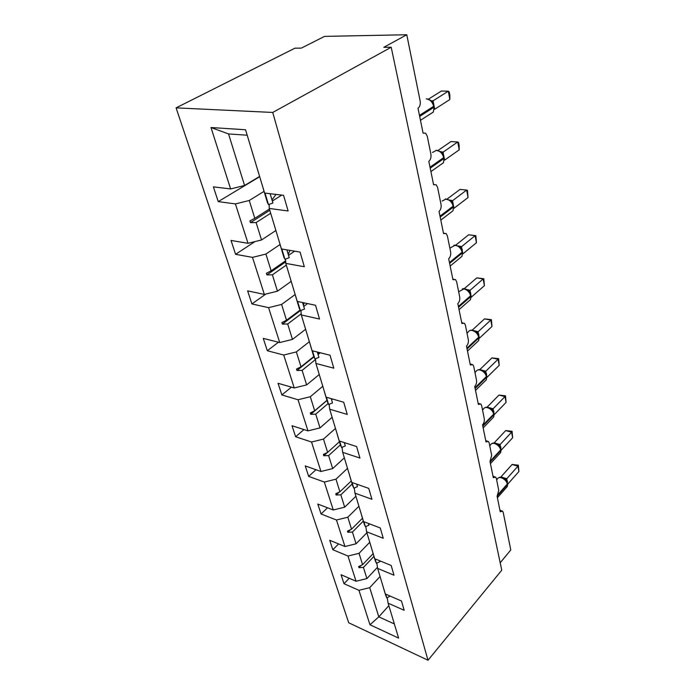 <?xml version="1.0" encoding="UTF-8"?>
<svg xmlns="http://www.w3.org/2000/svg" width="695" height="695" viewBox="0 0 695 695"><rect width="100%" height="100%" fill="white"/><g stroke="black" fill="none" stroke-linecap="round" stroke-linejoin="round"><path stroke-width="1.04" d="M176.096 107.864L294.923 48.19L301.3 48.129L324.565 36.375L406.775 34.75L383.796 47.303L391.207 47.234L272.735 112.451L176.096 107.864L348.725 622.781L428.007 660.25L272.735 112.451M406.775 34.75L420.154 101.001C420.605 104.311 419.884 106.735 418.008 108.272L423.081 133.145L425.601 133.171L427.251 136.159L430.9 154.238C431.317 157.374 430.631 159.737 428.824 161.327L433.602 184.792L436.139 184.74L437.598 187.415L441.038 204.495C441.438 207.466 440.769 209.768 439.032 211.41L443.549 233.59L446.077 233.451L447.372 235.857L450.638 252.007C451.003 254.83 450.351 257.081 448.683 258.757L452.958 279.746L455.477 279.529L456.624 281.701L459.716 297C460.064 299.693 459.438 301.891 457.823 303.593L461.88 323.488L464.373 323.192L465.398 325.147L468.326 339.673C468.656 342.235 468.048 344.381 466.484 346.11L470.333 364.997L472.8 364.614L473.721 366.395L476.509 380.182C476.822 382.632 476.223 384.735 474.711 386.481L478.377 404.438L480.81 403.977L481.635 405.593L484.285 418.711C484.58 421.048 483.998 423.107 482.539 424.871L486.022 441.959L488.42 441.421L489.167 442.897L491.686 455.39L489.992 461.419L493.311 477.7L495.665 477.091L496.343 478.438L498.749 490.349L497.09 496.247L500.252 511.781L502.572 511.103L503.189 512.337L510.782 549.962L500.192 562.785M377.463 567.328L366.899 578.587L363.433 567.433L373.962 556.365M349.194 578.266L343.999 583.704L341.045 574.722L356.048 581.246L366.899 578.587M387.245 597.778L388.097 603.182L404.186 610.279L401.493 601.019L385.334 593.99L377.628 568.397L376.82 563.063M366.891 532.752L356.075 543.785L352.426 532.057L363.337 521.094M338.595 543.916L332.818 549.719L329.708 540.276L344.946 546.522L356.075 543.785M377.628 568.397L393.995 575.217L391.155 565.461L374.709 558.719L366.595 531.762L365.839 526.506M355.901 496.256L344.677 507.176L340.837 494.823L352.156 483.981M327.527 507.784L321.055 513.987L317.789 504.057L333.27 509.982L344.677 507.176M366.595 531.762L383.249 538.269L380.261 527.974L363.528 521.571L354.963 493.137L354.268 487.977M344.329 457.823L332.679 468.604L328.622 455.572L340.385 444.887M315.99 469.724L308.676 476.388L305.235 465.919L320.96 471.488L332.679 468.604M354.963 493.137L371.921 499.271L368.758 488.403L351.722 482.373L342.687 452.341L342.053 447.293M332.132 417.304L320.013 427.903L315.738 414.151L328.075 403.56M303.958 429.58L295.636 436.755L292.004 425.722L307.972 430.874L320.013 427.903M342.687 452.341L359.94 458.057L356.596 446.555L339.256 440.969L329.691 409.19L329.135 404.273M319.248 374.518L306.634 384.908L302.108 370.357L315.539 359.524M291.44 387.15L281.875 394.934L278.035 383.275L294.254 387.958L306.634 384.908M329.691 409.19L347.257 414.429L343.712 402.24L326.068 397.149L315.93 363.476L315.461 358.724M305.626 329.274L292.473 339.403L287.678 323.992L301.23 313.793M278.46 342.227L267.323 350.732L263.266 338.395L279.738 342.548L292.473 339.403M315.93 363.476L333.809 368.168L330.047 355.232L312.081 350.706L301.317 314.965L300.961 310.396M291.196 281.345L277.47 291.179L272.379 274.82L286.305 265.099M265.829 294.055L251.92 303.941L247.62 290.866L264.352 294.419L277.47 291.179M301.317 314.965L319.526 319.031L315.53 305.27L297.234 301.395L285.793 263.388L285.549 259.035M275.889 230.497L261.537 239.966L256.125 222.574L270.694 213.243M254.969 241.582L235.596 254.327L231.027 240.444L248.011 243.311L261.537 239.966M285.793 263.388L304.323 266.732L300.066 252.077L281.44 248.94L269.252 208.448L288.121 210.976L283.569 195.321L264.604 193.036L245.552 129.757L210.993 127.524L230.627 188.936L244.579 185.487L228.542 133.927L210.993 127.524M259.609 176.443L244.579 185.487M230.627 188.936L213.391 186.859L218.247 201.62L235.414 203.913L249.253 200.49L254.804 218.326L249.931 220.888L250.469 222.617L256.125 222.574M388.097 603.182L398.617 638.106L369.966 624.762L358.95 590.307L343.999 583.704M358.95 590.307L369.723 587.657L380.069 576.511M356.048 581.246L347.995 556.043L332.818 549.719M347.995 556.043L359.046 553.324L369.757 542.265M344.946 546.522L336.476 520.008L321.055 513.987M336.476 520.008L347.804 517.219L358.915 506.264M333.27 509.982L324.339 482.052L308.676 476.388M324.339 482.052L335.972 479.185L347.509 468.369M320.96 471.488L311.542 442.029L295.636 436.755M311.542 442.029L323.496 439.084L335.485 428.424M331.584 399.851L332.549 399.017M307.972 430.874L298.025 399.747L281.875 394.934M298.025 399.747L310.309 396.723L322.793 386.272M318.067 354.511L320.247 352.765M294.254 387.958L283.725 355.032L267.323 350.732M283.725 355.032L296.365 351.913L309.371 341.705M303.741 306.443L307.564 303.585M279.738 342.548L268.583 307.659L251.92 303.941M268.583 307.659L281.597 304.445L295.166 294.524M288.521 255.378L294.628 251.164M264.352 294.419L252.502 257.376L235.596 254.327M252.502 257.376L265.924 254.057L280.05 244.518M248.011 243.311L235.414 203.913M373.145 553.654L362.582 564.705L359.046 553.324M362.582 564.705L358.62 566.555L358.967 567.659L363.433 567.433M362.477 518.235L351.531 529.19L347.804 517.219M351.531 529.19L347.474 531.102L347.839 532.266L352.426 532.057M351.253 480.975L339.898 491.808L335.972 479.185M339.898 491.808L335.746 493.789L336.128 495.022L340.837 494.823M339.438 441.716L327.632 452.393L323.496 439.084M327.632 452.393L323.375 454.461L323.783 455.755L328.622 455.572M326.963 400.303L314.687 410.788L310.309 396.723M314.687 410.788L310.317 412.943L310.752 414.307L315.738 414.151M313.784 356.544L301.005 366.804L296.365 351.913M318.918 352.426L317.763 353.355M301.005 366.804L296.513 369.045L296.974 370.496L302.108 370.357M300.023 310.109L286.514 320.23L281.597 304.445M286.514 320.23L281.901 322.567L282.387 324.105L287.678 323.992M285.645 260.764L271.137 270.824L265.924 254.057M271.137 270.824L266.402 273.274L266.915 274.899L272.379 274.82M269.417 209.021L254.804 218.326M264.048 191.36L249.253 200.49M272.327 201.037L281.736 195.104M269.147 204.347L269.252 208.448M259.687 176.686L218.247 201.62M388.844 605.649L378.81 616.856L369.723 587.657M428.007 660.25L501.755 570.204L391.207 47.234M247.203 135.221L228.542 133.927M369.966 624.762L378.81 616.856L394.352 623.945M269.799 210.29L250.469 222.617M285.706 261.85L266.915 274.899M299.31 308.458L300.37 310.622L282.387 324.105M319.344 352.53L317.841 353.738M313.897 356.909L296.974 370.496M326.998 400.424L310.752 414.307M327.336 452.541L323.783 455.755M339.099 492.19L336.128 495.022M350.367 529.738L347.839 532.266M361.157 565.374L358.967 567.659M429.771 114.301L433.393 112.06M449.847 99.524L449.856 95.354L449.239 92.035L448.301 91.193L449.847 99.524L434.696 109.263L433.055 100.827L448.301 91.193L441.412 91.028L428.485 99.133M431.213 100.844L433.15 100.775M433.802 105.701L432.611 102.495L430.483 100.21L426.33 98.82M431.256 101.166L433.055 100.827M267.488 202.801L268.47 204.591L272.918 203.036L270.138 193.705M265.004 193.088L268.47 204.591M263.24 188.484L263.622 189.752M275.967 194.409L272.006 199.952M459.195 149.868L459.169 145.663L458.587 142.518L457.736 141.98L459.195 149.868L444.609 160.128L443.062 152.162L457.736 141.98L450.977 141.554L438.059 150.45M440.56 151.675L443.149 152.109M443.792 156.957L442.689 153.995L440.5 151.632L436.052 150.294M441.351 152.683L443.062 152.162M283.899 257.28L284.915 259.27L289.216 257.697L286.879 249.853M281.831 249.01L284.915 259.27M279.885 243.763L280.302 245.17M289.997 250.382L288.199 254.301M468.048 197.536L467.448 190.334L466.658 190.065L468.048 197.536L453.991 208.265L452.523 200.725L466.658 190.065L460.038 189.405L447.18 199.022M449.682 200.073L452.61 200.664M453.244 205.433L452.228 202.688L449.96 200.273L445.269 198.987M450.89 201.411L452.523 200.725M297.616 301.474L300.37 310.622L304.523 309.049L302.577 302.525M295.514 295.67L295.966 297.199M304.115 302.855L303.428 305.374M468.63 234.788L475.84 235.674L475.119 235.657L476.44 242.737L462.879 253.875L461.489 246.725L475.119 235.657L468.63 234.788L455.877 245.048M458.257 245.9L461.567 246.656M462.201 251.355L461.254 248.81L458.926 246.334L454.017 245.118M459.934 247.559L461.489 246.725M475.84 235.674L476.44 242.737M313.81 356.631L314.905 358.941L318.918 357.369L317.328 352.026M312.463 350.801L314.905 358.941M310.213 344.512L310.708 346.136M317.928 352.174L317.754 353.46M476.787 277.887L483.816 278.73L483.155 278.938L484.406 285.671L471.314 297.156L469.994 290.362L483.155 278.938L476.787 277.887L464.191 288.729M466.284 289.346L470.072 290.293M470.689 294.923L469.811 292.552L467.431 290.024C465.259 288.738 463.556 288.356 462.34 288.877M468.508 291.335L469.994 290.362M483.816 278.73L484.406 285.671M327.493 402.049L328.613 404.49L332.497 402.918L331.22 398.635M326.433 397.253L328.613 404.49M324.079 390.538L324.591 392.267M484.545 318.866L491.4 319.683L490.792 320.091L491.982 326.494L479.402 338.204L478.064 331.819L490.792 320.091L484.545 318.866L472.122 330.229M473.738 330.585L478.143 331.75M478.759 336.31L477.943 334.095L475.502 331.515C473.156 330.186 471.418 329.83 470.28 330.446M476.648 332.914L478.064 331.819M491.4 319.683L491.982 326.494M340.411 444.948L341.549 447.502L345.319 445.938L344.32 442.602M339.62 441.082L341.549 447.502M337.162 434.01L337.701 435.808M491.938 357.89L498.628 358.672L498.063 359.254L499.201 365.362L486.952 377.402L485.753 371.252L498.063 359.254L491.938 357.89L479.715 369.697M480.384 369.775L485.788 371.165L483.711 371.356M486.439 375.674L485.675 373.606L483.173 370.974C480.688 369.618 478.916 369.288 477.856 369.975M484.398 372.451L485.753 371.252M498.628 358.672L499.201 365.362M352.626 485.536L353.79 488.177L357.447 486.622L356.709 484.137M352.087 482.504L353.79 488.177M349.542 475.111L350.098 476.978M498.975 395.081L505.508 395.837L504.996 396.584L506.073 402.405L494.214 414.663L493.068 408.808L504.996 396.584L498.975 395.081L487.099 407.157L493.137 408.738M493.745 413.16L493.033 411.223L490.479 408.547C488.09 407.183 486.3 406.879 485.101 407.618M491.773 410.102L493.068 408.808M505.508 395.837L506.073 402.405M364.206 523.978L365.388 526.706L368.932 525.159L368.419 523.439M363.876 521.702L365.388 526.706M361.261 514.039L361.843 515.968M505.699 430.57L512.076 431.3L511.607 432.194L512.641 437.754L501.138 450.204L500.044 444.618L511.607 432.194L505.699 430.57L494.18 442.845L500.079 444.522L497.976 444.739M500.713 448.901L500.044 447.094L497.446 444.374C494.805 442.976 493.007 442.689 492.025 443.506M498.801 445.99L500.044 444.618M512.076 431.3L512.641 437.754M375.187 560.457L376.386 563.254L379.826 561.716L379.522 560.691M375.057 558.867L376.386 563.254M372.381 550.97L372.972 552.942M512.119 464.477L518.348 465.181L517.923 466.215L518.904 471.523L507.75 484.137L506.707 478.794L517.923 466.215L512.119 464.477L500.947 476.909L506.777 478.725M507.367 483.016L506.742 481.314L504.075 478.551C501.39 477.187 499.636 476.892 498.819 477.674M505.508 480.245L506.707 478.794M518.348 465.181L518.904 471.523M385.629 595.12L386.828 597.969L390.06 596.041M385.673 594.138L386.828 597.969M382.936 586.041L383.544 588.057M434.193 106.9L433.333 112.017L434.193 106.9L434.001 105.892L433.671 106.309C432.438 101.878 429.962 99.376 426.252 98.82M419.667 116.404L433.871 107.325L433.671 106.309L419.459 115.379M440.352 164.932L443.419 162.76L444.183 158.13L443.992 157.174L443.679 157.626C442.507 153.421 440.1 150.98 436.46 150.311L432.472 152.474M430.214 168.164L443.87 158.59L443.679 157.626L430.023 167.2M441.203 152.205L443.106 152.092M450.308 212.826L452.958 210.802L453.626 206.589L453.444 205.677L453.149 206.163C452.028 202.167 449.682 199.786 446.12 199.005L442.098 201.064M440.187 217.083L453.331 207.067L453.149 206.163L439.996 216.162M450.629 200.786L452.567 200.647M459.699 258.21L461.975 256.342L462.566 252.485L462.401 251.625L462.123 252.137C461.046 248.341 458.761 246.004 455.268 245.135L449.856 248.167M449.622 263.379L462.288 252.997L462.123 252.137L449.448 262.51M461.94 250.113L462.366 249.661M459.551 246.794L461.523 246.638M468.578 301.283L470.524 299.571L470.628 295.749C469.594 292.126 467.37 289.841 463.947 288.894L458.657 291.761M458.57 307.26L470.793 296.565L470.628 295.749L458.396 306.443M470.393 293.637L470.828 293.134M468.013 290.449L470.029 290.275M476.961 342.218L478.638 340.654L478.716 337.171C477.717 333.713 475.545 331.48 472.192 330.464C470.246 330.125 468.899 330.681 468.152 332.132L467.014 333.166M467.057 348.916L478.864 337.944L478.716 337.171L466.901 348.134M478.429 334.999L478.872 334.434M476.058 331.915L478.108 331.732M484.91 381.173L486.352 379.757L486.396 376.56C485.44 373.267 483.32 371.078 480.036 370.001C478.064 369.601 476.727 370.114 476.005 371.53L474.963 372.529M475.128 388.514L486.543 377.298L486.396 376.56L474.98 387.767M486.318 374.9L486.665 374.466M486.083 374.344L486.517 373.728M492.451 418.294L493.693 417.009L493.719 414.072C492.798 410.927 490.722 408.782 487.499 407.644C485.518 407.192 484.18 407.661 483.485 409.042L482.53 410.007M482.808 426.191L493.858 414.776L493.719 414.072L482.669 425.488M493.589 412.326L493.945 411.857M493.363 411.822L493.806 411.153M491.009 408.929L493.103 408.712M499.618 453.705L500.687 452.541L500.695 449.839C499.809 446.824 497.785 444.722 494.614 443.54C492.625 443.036 491.296 443.453 490.627 444.8L489.74 445.738M490.123 462.097L500.826 450.516L500.695 449.839L489.992 461.419M500.53 448.023L500.886 447.511M500.313 447.563L500.756 446.842M506.429 487.525L507.359 486.474L507.359 483.972C506.499 481.088 504.518 479.029 501.408 477.795C499.418 477.248 498.098 477.621 497.446 478.933L496.63 479.845M497.107 496.343L507.48 484.615L507.359 483.972L498.272 494.241M507.15 482.095L507.506 481.539M506.95 481.687L507.385 480.905M504.622 478.933L506.733 478.699M434.045 184.531L433.541 184.488M444.209 233.199L443.453 233.094M453.818 279.251L452.827 279.077M462.905 322.897L461.706 322.654M471.505 364.319L470.133 363.998M479.654 403.682L478.143 403.282M487.404 441.134L485.762 440.665M494.762 476.813L493.016 476.266M501.773 510.834L499.94 510.226M433.333 112.017L420.458 120.304M263.414 189.275L267.575 203.088M430.917 171.587L443.419 162.76L444.183 158.13M280.085 244.64L283.994 257.593M440.804 220.098L452.958 210.802L453.626 206.589M295.74 296.617L299.406 308.806M450.169 266.055L461.975 256.342L462.566 252.485M310.465 345.519L313.923 356.995M459.056 309.64L470.524 299.571L471.054 296.027M324.348 391.606L327.606 402.44M467.492 351.044L478.638 340.654L479.116 337.388M337.449 435.122L340.533 445.356M475.519 390.425L486.352 379.757L486.778 376.725M349.837 476.266L352.756 485.953M483.164 427.911L493.693 417.009L494.084 414.194M361.574 515.23L364.336 524.412M490.444 463.652L500.687 452.541L501.043 449.908M372.702 552.186L375.326 560.9M497.394 497.75L507.359 486.474L507.689 484.007M383.266 587.284L385.76 595.563"/></g></svg>
